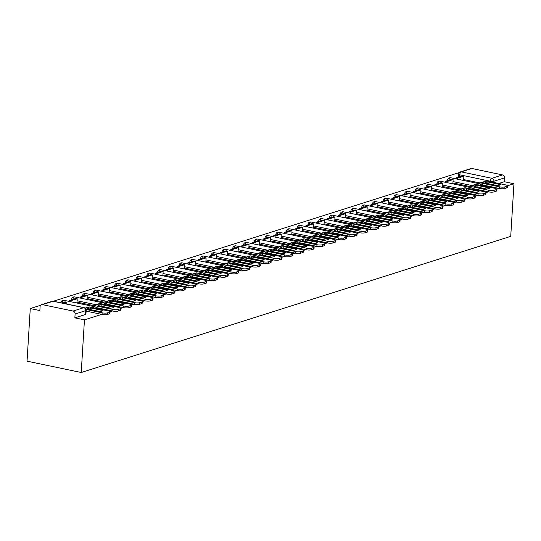 <?xml version="1.0" encoding="UTF-8"?>
<svg xmlns="http://www.w3.org/2000/svg" width="541" height="541" viewBox="0 0 541 541"><rect width="100%" height="100%" fill="white"/><g stroke="black" fill="none" stroke-linecap="round" stroke-linejoin="round"><path stroke-width="0.81" d="M459.268 172.559L53.376 301.229M40.636 305.266L30.269 308.553L27.05 361.178L81.231 372.499L84.45 319.873L101.749 314.389M479.955 182.959L463.671 179.558M507.492 185.773L513.95 183.724L510.731 236.349L81.231 372.499M110.073 311.751L112.487 310.987M120.812 308.35L123.233 307.579M131.558 304.941L133.972 304.177M142.297 301.54L144.711 300.769M153.035 298.132L155.456 297.367M139.091 293.946L155.767 297.435L155.862 295.812L137.225 291.917A3.212 2.658 -107.6 0 0 136.068 291.971L142.195 290.023A3.212 2.658 -107.6 0 1 143.358 289.976L161.996 293.871A3.861 0.913 3.5 0 1 163.781 294.757L163.68 296.38A3.861 0.913 -176.5 0 1 163.078 296.826L163.179 295.203A3.861 0.913 3.5 0 0 163.781 294.757L166.195 293.959M174.52 291.322L176.934 290.558M185.259 287.92L187.68 287.149M196.004 284.512L198.419 283.748M206.743 281.11L209.157 280.339M217.482 277.702L219.903 276.938M228.221 274.301L230.642 273.53M238.966 270.892L241.381 270.128M249.705 267.491L252.12 266.727M260.444 264.082L262.865 263.318M246.5 259.896L263.176 263.386L263.278 261.763L244.64 257.868A3.212 2.658 -107.6 0 0 243.477 257.922L249.604 255.974A3.212 2.658 -107.6 0 1 250.767 255.927L269.404 259.822A3.861 0.913 3.5 0 1 271.19 260.708L271.088 262.331A3.861 0.913 -176.5 0 1 270.486 262.777L270.588 261.154A3.861 0.913 3.5 0 0 271.19 260.708L273.604 259.917M281.929 257.273L284.343 256.508M292.667 253.871L295.088 253.107M303.413 250.463L305.827 249.699M314.152 247.061L316.566 246.297M324.891 243.653L327.312 242.889M335.636 240.251L338.051 239.487M346.375 236.843L348.789 236.079M357.114 233.441L359.535 232.677M367.86 230.033L370.274 229.269M378.599 226.632L381.013 225.868M389.337 223.223L391.758 222.459M400.083 219.822L402.497 219.058M386.132 215.636L402.808 219.119L402.91 217.502L384.272 213.607A3.212 2.658 -107.6 0 0 383.109 213.654L389.236 211.714A3.212 2.658 -107.6 0 1 390.399 211.659L409.037 215.555A3.861 0.913 3.5 0 1 410.822 216.447L410.72 218.07A3.861 0.913 -176.5 0 1 410.119 218.51L410.22 216.894A3.861 0.913 3.5 0 0 410.822 216.447L413.236 215.649M421.561 213.012L423.982 212.248M432.3 209.61L434.721 208.84M443.045 206.202L445.459 205.438M453.784 202.801L456.198 202.03M464.523 199.392L466.944 198.628M475.268 195.991L477.683 195.22M486.007 192.582L488.422 191.818M496.746 189.181L499.167 188.41M471.914 168.501L461.243 171.882A2.57 2.13 -107.6 0 0 460.317 171.923L470.988 168.542A2.57 2.13 72.4 0 1 471.914 168.501L502.582 174.912A2.57 2.13 72.4 0 1 504.597 177.854L493.926 181.242A2.57 0.609 -176.5 0 1 490.383 181.221L459.715 174.811A2.57 0.609 -176.5 0 1 458.525 174.222L458.342 177.184M513.95 183.724L504.361 181.722L504.597 177.854M42.414 304.651L73.082 311.055L83.754 307.673L53.086 301.263L42.414 304.651A2.57 2.13 -107.6 0 0 41.488 304.691A2.57 2.13 -107.6 0 0 40.095 306.693L39.858 310.554L30.269 308.553M74.861 317.871L85.532 314.49A2.57 0.609 3.5 0 0 85.931 314.193L86.168 310.324A2.57 0.609 -176.5 0 1 85.769 310.622L75.098 314.003L74.861 317.871L84.45 319.873M75.098 314.003A2.57 2.13 -107.6 0 0 73.082 311.055M76.382 302.913L76.964 302.595M87.128 299.504L87.71 299.187M97.867 296.103L98.448 295.785M108.606 292.695L109.187 292.377M119.351 289.293L119.933 288.975M130.09 285.885L130.672 285.567M140.829 282.483L141.411 282.165M151.575 279.075L152.156 278.757M162.314 275.673L162.895 275.355M173.052 272.265L173.634 271.947M183.798 268.863L184.38 268.546M194.537 265.455L195.118 265.144M205.276 262.054L205.857 261.736M216.021 258.645L216.603 258.334M226.76 255.244L227.342 254.926M237.499 251.835L238.081 251.524M248.245 248.434L248.826 248.116M258.983 245.026L259.565 244.715M269.722 241.624L270.304 241.306M280.461 238.216L281.043 237.905M291.207 234.814L291.788 234.496M301.946 231.406L302.527 231.095M312.684 228.004L313.266 227.687M323.43 224.596L324.012 224.285M334.169 221.195L334.751 220.877M344.908 217.786L345.489 217.475M355.653 214.385L356.235 214.067M366.392 210.976L366.974 210.665M377.131 207.575L377.713 207.257M387.877 204.173L388.458 203.856M398.616 200.765L399.197 200.447M409.354 197.364L409.936 197.046M420.1 193.955L420.682 193.637M430.839 190.554L431.42 190.236M441.578 187.145L442.159 186.828M452.323 183.744L452.905 183.426M469.209 186.361L452.932 182.959M458.47 189.769L442.186 186.368M447.732 193.171L431.447 189.769M436.986 196.579L420.709 193.178M426.247 199.981L409.963 196.579M415.508 203.389L399.224 199.987M404.763 206.79L388.485 203.389M394.024 210.199L377.746 206.797M383.285 213.6L367.001 210.199M372.539 217.009L356.262 213.607M361.801 220.41L345.523 217.009M351.062 223.818L334.778 220.41M340.323 227.22L324.039 223.818M329.577 230.628L313.3 227.22M318.838 234.03L302.554 230.628M308.1 237.438L291.815 234.03M297.354 240.84L281.077 237.438M286.615 244.248L270.331 240.84M275.876 247.65L259.592 244.248M265.131 251.058L248.853 247.65M254.392 254.459L238.108 251.058M243.653 257.861L227.369 254.459M232.907 261.269L216.63 257.868M222.168 264.671L205.884 261.269M211.43 268.079L195.145 264.677M200.684 271.481L184.407 268.079M189.945 274.889L173.668 271.487M179.206 278.29L162.922 274.889M168.461 281.699L152.183 278.297M157.722 285.1L141.444 281.699M146.983 288.509L130.699 285.107M136.237 291.91L119.96 288.509M125.498 295.318L109.221 291.917M114.76 298.72L98.476 295.318M104.021 302.128L87.737 298.727M93.275 305.53L76.998 302.128M483.086 185.387L483.722 185.184M96.406 307.964L97.049 307.761M107.152 304.556L107.787 304.353M117.891 301.154L118.533 300.952M128.63 297.746L129.272 297.543M139.375 294.345L140.011 294.142M150.114 290.936L150.756 290.733M160.853 287.535L161.495 287.332M171.598 284.126L172.234 283.924M182.337 280.725L182.98 280.522M193.076 277.317L193.719 277.114M203.822 273.915L204.457 273.712M214.561 270.507L215.196 270.304M225.299 267.105L225.942 266.902M236.045 263.697L236.681 263.494M246.784 260.295L247.42 260.093M257.523 256.887L258.165 256.684M268.268 253.486L268.904 253.283M279.007 250.077L279.643 249.874M289.746 246.676L290.389 246.473M300.485 243.267L301.127 243.065M311.231 239.866L311.866 239.663M321.969 236.458L322.612 236.255M332.708 233.056L333.351 232.853M343.454 229.648L344.09 229.445M354.193 226.246L354.835 226.043M364.932 222.838L365.574 222.635M375.677 219.436L376.313 219.233M386.416 216.028L387.058 215.832M397.155 212.627L397.797 212.424M407.9 209.225L408.536 209.022M418.639 205.817L419.282 205.614M429.378 202.415L430.021 202.212M440.124 199.007L440.759 198.804M450.863 195.605L451.498 195.402M461.601 192.197L462.244 191.994M472.347 188.795L472.983 188.593M463.062 180.336L463.644 180.018M504.361 181.722L498.822 183.473M88.426 308.356A7.973 1.893 3.5 0 0 87.324 308.958L99.909 311.589A7.973 1.893 -176.5 0 0 103.074 310.581L90.489 307.951A7.973 1.893 3.5 0 0 88.426 308.356M66.354 303.934L66.462 302.149L65.055 301.858L61.613 302.946M66.462 302.149L63.02 303.244M110.073 311.785L109.972 313.401A3.861 0.913 -176.5 0 1 109.377 313.848L109.471 312.225A3.861 0.913 3.5 0 0 110.073 311.785A3.861 0.913 3.5 0 0 108.288 310.892L89.65 306.997A3.212 2.658 -107.6 0 0 88.487 307.051L85.14 308.113M86.12 311.122L102.06 314.456L102.161 312.833L86.073 309.472M102.161 312.833A3.861 0.913 3.5 0 0 107.476 312.86L107.375 314.483A3.861 0.913 -176.5 0 1 102.06 314.456M109.471 312.225L107.476 312.86M109.377 313.848L107.375 314.483M90.32 309.58A7.973 1.893 3.5 0 1 90.394 309.574L99.984 311.575M90.394 309.574L90.489 307.951M99.172 304.948A7.973 1.893 3.5 0 0 98.063 305.55L110.648 308.181A7.973 1.893 -176.5 0 0 113.82 307.18L101.235 304.549A7.973 1.893 3.5 0 0 99.172 304.948M76.957 302.73L77.201 298.747L75.794 298.449L69.667 300.397L69.6 301.493M77.201 298.747L71.074 300.688L69.667 300.397M71.006 301.783L71.074 300.688M120.812 308.377L120.717 310A3.861 0.913 -176.5 0 1 120.116 310.439L120.217 308.823A3.861 0.913 3.5 0 0 120.812 308.377A3.861 0.913 3.5 0 0 119.027 307.484L100.389 303.589A3.212 2.658 -107.6 0 0 99.226 303.643L93.099 305.591A3.212 2.658 -107.6 0 0 92.132 306.199M96.122 307.565L112.799 311.048L112.9 309.432L94.262 305.537A3.212 2.658 -107.6 0 0 93.099 305.591M112.9 309.432A3.861 0.913 3.5 0 0 118.215 309.452L118.121 311.075A3.861 0.913 -176.5 0 1 112.799 311.048M120.217 308.823L118.215 309.452M120.116 310.439L118.121 311.075M101.059 306.179A7.973 1.893 3.5 0 1 101.133 306.165L110.722 308.174M101.133 306.165L101.235 304.549M109.911 301.547A7.973 1.893 3.5 0 0 108.809 302.149L121.394 304.779A7.973 1.893 -176.5 0 0 124.558 303.772L111.973 301.141A7.973 1.893 3.5 0 0 109.911 301.547M87.703 299.322L87.946 295.339L86.533 295.048L80.406 296.989L80.338 298.084M87.946 295.339L81.813 297.286L80.406 296.989M81.745 298.382L81.813 297.286M131.558 304.975L131.456 306.591A3.861 0.913 -176.5 0 1 130.854 307.038L130.956 305.415A3.861 0.913 3.5 0 0 131.558 304.975A3.861 0.913 3.5 0 0 129.772 304.083L111.135 300.187A3.212 2.658 -107.6 0 0 109.972 300.241L103.845 302.182A3.212 2.658 -107.6 0 0 102.871 302.798M106.868 304.164L123.544 307.646L123.639 306.023L105.001 302.128A3.212 2.658 -107.6 0 0 103.845 302.182M123.639 306.023A3.861 0.913 3.5 0 0 128.961 306.05L128.859 307.673A3.861 0.913 -176.5 0 1 123.544 307.646M130.956 305.415L128.961 306.05M130.854 307.038L128.859 307.673M111.798 302.771A7.973 1.893 3.5 0 1 111.872 302.764L121.468 304.766M111.872 302.764L111.973 301.141M120.65 298.138A7.973 1.893 3.5 0 0 119.547 298.74L132.132 301.371A7.973 1.893 -176.5 0 0 135.297 300.37L122.712 297.739A7.973 1.893 3.5 0 0 120.65 298.138M98.442 295.92L98.685 291.937L97.279 291.64L91.145 293.587L91.084 294.683M98.685 291.937L92.558 293.878L91.145 293.587M92.491 294.973L92.558 293.878M142.297 301.567L142.195 303.19A3.861 0.913 -176.5 0 1 141.6 303.636L141.695 302.013A3.861 0.913 3.5 0 0 142.297 301.567A3.861 0.913 3.5 0 0 140.511 300.681L121.874 296.786A3.212 2.658 -107.6 0 0 120.711 296.833L114.584 298.781A3.212 2.658 -107.6 0 0 113.617 299.389M117.607 300.755L134.283 304.238L134.384 302.622L115.747 298.727A3.212 2.658 -107.6 0 0 114.584 298.781M134.384 302.622A3.861 0.913 3.5 0 0 139.7 302.642L139.598 304.265A3.861 0.913 -176.5 0 1 134.283 304.238M141.695 302.013L139.7 302.642M141.6 303.636L139.598 304.265M122.543 299.369A7.973 1.893 3.5 0 1 122.618 299.356L132.207 301.364M122.618 299.356L122.712 297.739M131.395 294.737A7.973 1.893 3.5 0 0 130.286 295.339L142.871 297.969A7.973 1.893 -176.5 0 0 146.043 296.962L133.458 294.331A7.973 1.893 3.5 0 0 131.395 294.737M109.181 292.512L109.424 288.529L108.017 288.238L101.891 290.179L101.823 291.274M109.424 288.529L103.297 290.476L101.891 290.179M103.23 291.572L103.297 290.476M153.035 298.165L152.941 299.782A3.861 0.913 -176.5 0 1 152.339 300.228L152.44 298.605A3.861 0.913 3.5 0 0 153.035 298.165A3.861 0.913 3.5 0 0 151.25 297.273L132.613 293.378A3.212 2.658 -107.6 0 0 131.449 293.432L125.323 295.372A3.212 2.658 -107.6 0 0 124.356 295.988M128.345 297.354L145.022 300.837L145.123 299.214L126.486 295.318A3.212 2.658 -107.6 0 0 125.323 295.372M145.123 299.214A3.861 0.913 3.5 0 0 150.439 299.241L150.344 300.864A3.861 0.913 -176.5 0 1 145.022 300.837M152.44 298.605L150.439 299.241M152.339 300.228L150.344 300.864M133.282 295.961A7.973 1.893 3.5 0 1 133.356 295.954L142.946 297.956M133.356 295.954L133.458 294.331M142.134 291.329A7.973 1.893 3.5 0 0 141.032 291.93L153.617 294.561A7.973 1.893 -176.5 0 0 156.782 293.56L144.197 290.93A7.973 1.893 3.5 0 0 142.134 291.329M119.926 289.11L120.17 285.127L118.756 284.83L112.629 286.777L112.562 287.873M120.17 285.127L114.036 287.068L112.629 286.777M113.968 288.164L114.036 287.068M136.068 291.971A3.212 2.658 -107.6 0 0 135.094 292.58M155.862 295.812A3.861 0.913 3.5 0 0 161.184 295.832L161.083 297.455A3.861 0.913 -176.5 0 1 155.767 297.435M163.179 295.203L161.184 295.832M163.078 296.826L161.083 297.455M144.021 292.559A7.973 1.893 3.5 0 1 144.095 292.546L153.691 294.554M144.095 292.546L144.197 290.93M152.873 287.927A7.973 1.893 3.5 0 0 151.771 288.529L164.356 291.159A7.973 1.893 -176.5 0 0 167.521 290.152L154.936 287.521A7.973 1.893 3.5 0 0 152.873 287.927M130.665 285.702L130.908 281.719L129.502 281.428L123.368 283.369L123.301 284.465M130.908 281.719L124.782 283.667L123.368 283.369M124.714 284.762L124.782 283.667M174.52 291.356L174.418 292.972A3.861 0.913 -176.5 0 1 173.817 293.418L173.918 291.795A3.861 0.913 3.5 0 0 174.52 291.356A3.861 0.913 3.5 0 0 172.735 290.463L154.097 286.568A3.212 2.658 -107.6 0 0 152.934 286.622L146.807 288.563A3.212 2.658 -107.6 0 0 145.84 289.178M149.83 290.544L166.506 294.027L166.608 292.404L147.97 288.509A3.212 2.658 -107.6 0 0 146.807 288.563M166.608 292.404A3.861 0.913 3.5 0 0 171.923 292.431L171.822 294.054A3.861 0.913 -176.5 0 1 166.506 294.027M173.918 291.795L171.923 292.431M173.817 293.418L171.822 294.054M154.767 289.151A7.973 1.893 3.5 0 1 154.841 289.144L164.43 291.146M154.841 289.144L154.936 287.521M163.612 284.519A7.973 1.893 3.5 0 0 162.51 285.121L175.095 287.751A7.973 1.893 -176.5 0 0 178.266 286.75L165.681 284.12A7.973 1.893 3.5 0 0 163.612 284.519M141.404 282.301L141.647 278.317L140.241 278.02L134.114 279.968L134.046 281.063M141.647 278.317L135.52 280.258L134.114 279.968M135.453 281.354L135.52 280.258M185.259 287.947L185.164 289.57A3.861 0.913 -176.5 0 1 184.562 290.017L184.657 288.394A3.861 0.913 3.5 0 0 185.259 287.947A3.861 0.913 3.5 0 0 183.473 287.061L164.836 283.166A3.212 2.658 -107.6 0 0 163.673 283.214L157.546 285.161A3.212 2.658 -107.6 0 0 156.579 285.77M160.569 287.136L177.245 290.625L177.347 289.002L158.709 285.107A3.212 2.658 -107.6 0 0 157.546 285.161M177.347 289.002A3.861 0.913 3.5 0 0 182.662 289.022L182.567 290.645A3.861 0.913 -176.5 0 1 177.245 290.625M184.657 288.394L182.662 289.022M184.562 290.017L182.567 290.645M165.505 285.749A7.973 1.893 3.5 0 1 165.58 285.736L175.169 287.744M165.58 285.736L165.681 284.12M174.358 281.117A7.973 1.893 3.5 0 0 173.255 281.719L185.84 284.35A7.973 1.893 -176.5 0 0 189.005 283.342L176.42 280.711A7.973 1.893 3.5 0 0 174.358 281.117M152.143 278.892L152.386 274.909L150.98 274.618L144.853 276.559L144.785 277.655M152.386 274.909L146.259 276.857L144.853 276.559M146.192 277.952L146.259 276.857M196.004 284.546L195.903 286.162A3.861 0.913 -176.5 0 1 195.301 286.608L195.402 284.985A3.861 0.913 3.5 0 0 196.004 284.546A3.861 0.913 3.5 0 0 194.219 283.653L175.575 279.758A3.212 2.658 -107.6 0 0 174.418 279.812L168.285 281.753A3.212 2.658 -107.6 0 0 167.318 282.368M171.314 283.734L187.991 287.217L188.085 285.594L169.448 281.699A3.212 2.658 -107.6 0 0 168.285 281.753M188.085 285.594A3.861 0.913 3.5 0 0 193.407 285.621L193.306 287.244A3.861 0.913 -176.5 0 1 187.991 287.217M195.402 284.985L193.407 285.621M195.301 286.608L193.306 287.244M176.244 282.341A7.973 1.893 3.5 0 1 176.319 282.334L185.915 284.336M176.319 282.334L176.42 280.711M185.096 277.709A7.973 1.893 3.5 0 0 183.994 278.311L196.579 280.941A7.973 1.893 -176.5 0 0 199.744 279.94L187.159 277.31A7.973 1.893 3.5 0 0 185.096 277.709M162.888 275.491L163.132 271.508L161.718 271.21L155.592 273.158L155.524 274.253M163.132 271.508L157.005 273.448L155.592 273.158M156.937 274.544L157.005 273.448M206.743 281.137L206.642 282.76A3.861 0.913 -176.5 0 1 206.04 283.207L206.141 281.584A3.861 0.913 3.5 0 0 206.743 281.137A3.861 0.913 3.5 0 0 204.958 280.252L186.32 276.356A3.212 2.658 -107.6 0 0 185.157 276.404L179.03 278.351A3.212 2.658 -107.6 0 0 178.063 278.96M182.053 280.326L198.73 283.815L198.831 282.192L180.194 278.297A3.212 2.658 -107.6 0 0 179.03 278.351M198.831 282.192A3.861 0.913 3.5 0 0 204.146 282.213L204.045 283.836A3.861 0.913 -176.5 0 1 198.73 283.815M206.141 281.584L204.146 282.213M206.04 283.207L204.045 283.836M186.99 278.94A7.973 1.893 3.5 0 1 187.064 278.926L196.654 280.935M187.064 278.926L187.159 277.31M195.835 274.307A7.973 1.893 3.5 0 0 194.733 274.909L207.318 277.54A7.973 1.893 -176.5 0 0 210.49 276.532L197.905 273.902A7.973 1.893 3.5 0 0 195.835 274.307M173.627 272.082L173.871 268.099L172.464 267.809L166.337 269.749L166.27 270.845M173.871 268.099L167.744 270.047L166.337 269.749M167.676 271.142L167.744 270.047M217.482 277.736L217.387 279.352A3.861 0.913 -176.5 0 1 216.785 279.798L216.88 278.175A3.861 0.913 3.5 0 0 217.482 277.736A3.861 0.913 3.5 0 0 215.697 276.843L197.059 272.948A3.212 2.658 -107.6 0 0 195.896 273.002L189.769 274.943A3.212 2.658 -107.6 0 0 188.802 275.558M192.792 276.924L209.468 280.407L209.57 278.784L190.932 274.889A3.212 2.658 -107.6 0 0 189.769 274.943M209.57 278.784A3.861 0.913 3.5 0 0 214.885 278.811L214.784 280.434A3.861 0.913 -176.5 0 1 209.468 280.407M216.88 278.175L214.885 278.811M216.785 279.798L214.784 280.434M197.729 275.531A7.973 1.893 3.5 0 1 197.803 275.525L207.392 277.526M197.803 275.525L197.905 273.902M206.581 270.899A7.973 1.893 3.5 0 0 205.472 271.501L218.064 274.131A7.973 1.893 -176.5 0 0 221.228 273.131L208.643 270.5A7.973 1.893 3.5 0 0 206.581 270.899M184.366 268.681L184.609 264.698L183.203 264.4L177.076 266.348L177.008 267.443M184.609 264.698L178.483 266.639L177.076 266.348M178.415 267.741L178.483 266.639M228.228 274.328L228.126 275.951A3.861 0.913 -176.5 0 1 227.524 276.397L227.626 274.774A3.861 0.913 3.5 0 0 228.228 274.328A3.861 0.913 3.5 0 0 226.436 273.442L207.798 269.546A3.212 2.658 -107.6 0 0 206.642 269.594L200.508 271.541A3.212 2.658 -107.6 0 0 199.541 272.15M203.538 273.516L220.214 277.006L220.309 275.383L201.671 271.487A3.212 2.658 -107.6 0 0 200.508 271.541M220.309 275.383A3.861 0.913 3.5 0 0 225.624 275.41L225.529 277.026A3.861 0.913 -176.5 0 1 220.214 277.006M227.626 274.774L225.624 275.41M227.524 276.397L225.529 277.026M208.468 272.13A7.973 1.893 3.5 0 1 208.542 272.116L218.138 274.125M208.542 272.116L208.643 270.5M217.32 267.497A7.973 1.893 3.5 0 0 216.217 268.099L228.802 270.73A7.973 1.893 -176.5 0 0 231.967 269.722L219.382 267.092A7.973 1.893 3.5 0 0 217.32 267.497M195.112 265.273L195.355 261.296L193.942 260.999L187.815 262.94L187.747 264.035M195.355 261.296L189.228 263.237L187.815 262.94M189.161 264.333L189.228 263.237M238.966 270.926L238.865 272.549A3.861 0.913 -176.5 0 1 238.263 272.989L238.365 271.366A3.861 0.913 3.5 0 0 238.966 270.926A3.861 0.913 3.5 0 0 237.181 270.033L218.544 266.138A3.212 2.658 -107.6 0 0 217.381 266.192L211.254 268.133A3.212 2.658 -107.6 0 0 210.287 268.749M214.277 270.115L230.953 273.597L231.054 271.974L212.417 268.079A3.212 2.658 -107.6 0 0 211.254 268.133M231.054 271.974A3.861 0.913 3.5 0 0 236.37 272.001L236.268 273.624A3.861 0.913 -176.5 0 1 230.953 273.597M238.365 271.366L236.37 272.001M238.263 272.989L236.268 273.624M219.213 268.721A7.973 1.893 3.5 0 1 219.281 268.715L228.877 270.716M219.281 268.715L219.382 267.092M228.059 264.089A7.973 1.893 3.5 0 0 226.956 264.691L239.541 267.322A7.973 1.893 -176.5 0 0 242.713 266.321L230.121 263.69A7.973 1.893 3.5 0 0 228.059 264.089M205.85 261.871L206.094 257.888L204.687 257.59L198.561 259.538L198.493 260.634M206.094 257.888L199.967 259.829L198.561 259.538M199.9 260.931L199.967 259.829M249.705 267.518L249.604 269.141A3.861 0.913 -176.5 0 1 249.009 269.587L249.103 267.964A3.861 0.913 3.5 0 0 249.705 267.518A3.861 0.913 3.5 0 0 247.92 266.632L229.283 262.737A3.212 2.658 -107.6 0 0 228.119 262.784L221.993 264.732A3.212 2.658 -107.6 0 0 221.026 265.34M225.015 266.706L241.692 270.196L241.793 268.573L223.156 264.677A3.212 2.658 -107.6 0 0 221.993 264.732M241.793 268.573A3.861 0.913 3.5 0 0 247.109 268.6L247.007 270.216A3.861 0.913 -176.5 0 1 241.692 270.196M249.103 267.964L247.109 268.6M249.009 269.587L247.007 270.216M229.952 265.32A7.973 1.893 3.5 0 1 230.026 265.313L239.616 267.315M230.026 265.313L230.121 263.69M238.804 260.688A7.973 1.893 3.5 0 0 237.695 261.289L250.287 263.92A7.973 1.893 -176.5 0 0 253.452 262.912L240.867 260.282A7.973 1.893 3.5 0 0 238.804 260.688M216.589 258.463L216.833 254.486L215.426 254.189L209.299 256.13L209.232 257.232M216.833 254.486L210.706 256.427L209.299 256.13M210.638 257.523L210.706 256.427M260.444 264.116L260.349 265.739A3.861 0.913 -176.5 0 1 259.748 266.179L259.849 264.556A3.861 0.913 3.5 0 0 260.444 264.116A3.861 0.913 3.5 0 0 258.659 263.224L240.021 259.328A3.212 2.658 -107.6 0 0 238.865 259.382L232.731 261.323A3.212 2.658 -107.6 0 0 231.764 261.939M235.761 263.305L252.437 266.787L252.532 265.164L233.895 261.269A3.212 2.658 -107.6 0 0 232.731 261.323M252.532 265.164A3.861 0.913 3.5 0 0 257.847 265.191L257.753 266.814A3.861 0.913 -176.5 0 1 252.437 266.787M259.849 264.556L257.847 265.191M259.748 266.179L257.753 266.814M240.691 261.912A7.973 1.893 3.5 0 1 240.765 261.905L250.361 263.907M240.765 261.905L240.867 260.282M249.543 257.279A7.973 1.893 3.5 0 0 248.441 257.881L261.026 260.512A7.973 1.893 -176.5 0 0 264.191 259.511L251.606 256.88A7.973 1.893 3.5 0 0 249.543 257.279M227.335 255.061L227.578 251.078L226.165 250.787L220.038 252.728L219.971 253.824M227.578 251.078L221.452 253.019L220.038 252.728M221.384 254.121L221.452 253.019M243.477 257.922A3.212 2.658 -107.6 0 0 242.51 258.53M263.278 261.763A3.861 0.913 3.5 0 0 268.593 261.79L268.492 263.406A3.861 0.913 -176.5 0 1 263.176 263.386M270.588 261.154L268.593 261.79M270.486 262.777L268.492 263.406M251.43 258.51A7.973 1.893 3.5 0 1 251.504 258.503L261.1 260.505M251.504 258.503L251.606 256.88M260.282 253.878A7.973 1.893 3.5 0 0 259.18 254.48L271.765 257.11A7.973 1.893 -176.5 0 0 274.936 256.103L262.344 253.472A7.973 1.893 3.5 0 0 260.282 253.878M238.074 251.653L238.317 247.677L236.911 247.379L230.784 249.32L230.716 250.422M238.317 247.677L232.19 249.617L230.784 249.32M232.123 250.713L232.19 249.617M281.929 257.306L281.827 258.929A3.861 0.913 -176.5 0 1 281.232 259.369L281.327 257.746A3.861 0.913 3.5 0 0 281.929 257.306A3.861 0.913 3.5 0 0 280.143 256.414L261.506 252.519A3.212 2.658 -107.6 0 0 260.343 252.573L254.216 254.513A3.212 2.658 -107.6 0 0 253.249 255.129M257.239 256.495L273.915 259.978L274.017 258.355L255.379 254.459A3.212 2.658 -107.6 0 0 254.216 254.513M274.017 258.355A3.861 0.913 3.5 0 0 279.332 258.382L279.23 260.005A3.861 0.913 -176.5 0 1 273.915 259.978M281.327 257.746L279.332 258.382M281.232 259.369L279.23 260.005M262.175 255.102A7.973 1.893 3.5 0 1 262.25 255.095L271.839 257.103M262.25 255.095L262.344 253.472M271.027 250.469A7.973 1.893 3.5 0 0 269.918 251.071L282.51 253.702A7.973 1.893 -176.5 0 0 285.675 252.701L273.09 250.07A7.973 1.893 3.5 0 0 271.027 250.469M248.813 248.251L249.056 244.268L247.65 243.977L241.523 245.918L241.455 247.014M249.056 244.268L242.929 246.209L241.523 245.918M242.862 247.311L242.929 246.209M292.667 253.898L292.573 255.521A3.861 0.913 -176.5 0 1 291.971 255.967L292.072 254.344A3.861 0.913 3.5 0 0 292.667 253.898A3.861 0.913 3.5 0 0 290.882 253.012L272.245 249.117A3.212 2.658 -107.6 0 0 271.082 249.171L264.955 251.112A3.212 2.658 -107.6 0 0 263.988 251.721M267.978 253.087L284.661 256.576L284.755 254.953L266.118 251.058A3.212 2.658 -107.6 0 0 264.955 251.112M284.755 254.953A3.861 0.913 3.5 0 0 290.071 254.98L289.976 256.596A3.861 0.913 -176.5 0 1 284.661 256.576M292.072 254.344L290.071 254.98M291.971 255.967L289.976 256.596M272.914 251.7A7.973 1.893 3.5 0 1 272.989 251.693L282.578 253.695M272.989 251.693L273.09 250.07M281.766 247.068A7.973 1.893 3.5 0 0 280.664 247.67L293.249 250.3A7.973 1.893 -176.5 0 0 296.414 249.293L283.829 246.662A7.973 1.893 3.5 0 0 281.766 247.068M259.558 244.843L259.802 240.867L258.388 240.569L252.262 242.51L252.194 243.612M259.802 240.867L253.668 242.808L252.262 242.51M253.607 243.903L253.668 242.808M303.413 250.497L303.312 252.12A3.861 0.913 -176.5 0 1 302.71 252.559L302.811 250.943A3.861 0.913 3.5 0 0 303.413 250.497A3.861 0.913 3.5 0 0 301.628 249.604L282.99 245.709A3.212 2.658 -107.6 0 0 281.827 245.763L275.7 247.704A3.212 2.658 -107.6 0 0 274.727 248.319M278.723 249.685L295.4 253.168L295.501 251.545L276.864 247.65A3.212 2.658 -107.6 0 0 275.7 247.704M295.501 251.545A3.861 0.913 3.5 0 0 300.816 251.572L300.715 253.195A3.861 0.913 -176.5 0 1 295.4 253.168M302.811 250.943L300.816 251.572M302.71 252.559L300.715 253.195M283.653 248.292A7.973 1.893 3.5 0 1 283.727 248.285L293.323 250.294M283.727 248.285L283.829 246.662M292.505 243.66A7.973 1.893 3.5 0 0 291.403 244.262L303.988 246.892A7.973 1.893 -176.5 0 0 307.16 245.891L294.568 243.261A7.973 1.893 3.5 0 0 292.505 243.66M270.297 241.442L270.541 237.458L269.134 237.168L263.007 239.108L262.94 240.204M270.541 237.458L264.414 239.399L263.007 239.108M264.346 240.502L264.414 239.399M314.152 247.088L314.05 248.711A3.861 0.913 -176.5 0 1 313.455 249.158L313.55 247.535A3.861 0.913 3.5 0 0 314.152 247.088A3.861 0.913 3.5 0 0 312.367 246.202L293.729 242.307A3.212 2.658 -107.6 0 0 292.566 242.361L286.439 244.302A3.212 2.658 -107.6 0 0 285.472 244.917M289.462 246.277L306.138 249.766L306.24 248.143L287.602 244.248A3.212 2.658 -107.6 0 0 286.439 244.302M306.24 248.143A3.861 0.913 3.5 0 0 311.555 248.17L311.454 249.786A3.861 0.913 -176.5 0 1 306.138 249.766M313.55 247.535L311.555 248.17M313.455 249.158L311.454 249.786M294.399 244.89A7.973 1.893 3.5 0 1 294.473 244.884L304.062 246.885M294.473 244.884L294.568 243.261M303.251 240.258A7.973 1.893 3.5 0 0 302.142 240.86L314.727 243.491A7.973 1.893 -176.5 0 0 317.898 242.483L305.313 239.852A7.973 1.893 3.5 0 0 303.251 240.258M281.036 238.033L281.279 234.057L279.873 233.759L273.746 235.7L273.678 236.802M281.279 234.057L275.153 235.998L273.746 235.7M275.085 237.093L275.153 235.998M324.891 243.687L324.796 245.31A3.861 0.913 -176.5 0 1 324.194 245.749L324.296 244.133A3.861 0.913 3.5 0 0 324.891 243.687A3.861 0.913 3.5 0 0 323.105 242.794L304.468 238.899A3.212 2.658 -107.6 0 0 303.305 238.953L297.178 240.894A3.212 2.658 -107.6 0 0 296.211 241.509M300.201 242.875L316.884 246.358L316.979 244.742L298.341 240.846A3.212 2.658 -107.6 0 0 297.178 240.894M316.979 244.742A3.861 0.913 3.5 0 0 322.294 244.762L322.199 246.385A3.861 0.913 -176.5 0 1 316.884 246.358M324.296 244.133L322.294 244.762M324.194 245.749L322.199 246.385M305.138 241.482A7.973 1.893 3.5 0 1 305.212 241.475L314.801 243.484M305.212 241.475L305.313 239.852M313.99 236.85A7.973 1.893 3.5 0 0 312.887 237.452L325.472 240.082A7.973 1.893 -176.5 0 0 328.637 239.081L316.052 236.451A7.973 1.893 3.5 0 0 313.99 236.85M291.782 234.632L292.025 230.649L290.612 230.358L284.485 232.299L284.417 233.394M292.025 230.649L285.891 232.589L284.485 232.299M285.831 233.692L285.891 232.589M335.636 240.278L335.535 241.901A3.861 0.913 -176.5 0 1 334.933 242.348L335.035 240.725A3.861 0.913 3.5 0 0 335.636 240.278A3.861 0.913 3.5 0 0 333.851 239.393L315.214 235.497A3.212 2.658 -107.6 0 0 314.05 235.551L307.924 237.492A3.212 2.658 -107.6 0 0 306.95 238.108M310.947 239.467L327.623 242.956L327.718 241.333L309.08 237.438A3.212 2.658 -107.6 0 0 307.924 237.492M327.718 241.333A3.861 0.913 3.5 0 0 333.04 241.36L332.938 242.977A3.861 0.913 -176.5 0 1 327.623 242.956M335.035 240.725L333.04 241.36M334.933 242.348L332.938 242.977M315.876 238.081A7.973 1.893 3.5 0 1 315.951 238.074L325.547 240.076M315.951 238.074L316.052 236.451M324.728 233.448A7.973 1.893 3.5 0 0 323.626 234.05L336.211 236.681A7.973 1.893 -176.5 0 0 339.376 235.673L326.791 233.043A7.973 1.893 3.5 0 0 324.728 233.448M302.52 231.23L302.764 227.247L301.357 226.95L295.224 228.89L295.163 229.993M302.764 227.247L296.637 229.188L295.224 228.89M296.569 230.283L296.637 229.188M346.375 236.877L346.274 238.5A3.861 0.913 -176.5 0 1 345.679 238.939L345.773 237.323A3.861 0.913 3.5 0 0 346.375 236.877A3.861 0.913 3.5 0 0 344.59 235.984L325.952 232.089A3.212 2.658 -107.6 0 0 324.789 232.143L318.663 234.084A3.212 2.658 -107.6 0 0 317.695 234.699M321.685 236.065L338.362 239.548L338.463 237.932L319.826 234.037A3.212 2.658 -107.6 0 0 318.663 234.084M338.463 237.932A3.861 0.913 3.5 0 0 343.778 237.952L343.677 239.575A3.861 0.913 -176.5 0 1 338.362 239.548M345.773 237.323L343.778 237.952M345.679 238.939L343.677 239.575M326.622 234.672A7.973 1.893 3.5 0 1 326.696 234.666L336.286 236.674M326.696 234.666L326.791 233.043M335.474 230.04A7.973 1.893 3.5 0 0 334.365 230.642L346.95 233.272A7.973 1.893 -176.5 0 0 350.122 232.272L337.537 229.641A7.973 1.893 3.5 0 0 335.474 230.04M313.259 227.822L313.503 223.839L312.096 223.548L305.969 225.489L305.902 226.584M313.503 223.839L307.376 225.78L305.969 225.489M307.308 226.882L307.376 225.78M357.114 233.469L357.019 235.092A3.861 0.913 -176.5 0 1 356.418 235.538L356.519 233.915A3.861 0.913 3.5 0 0 357.114 233.469A3.861 0.913 3.5 0 0 355.329 232.583L336.691 228.687A3.212 2.658 -107.6 0 0 335.528 228.742L329.401 230.682A3.212 2.658 -107.6 0 0 328.434 231.298M332.424 232.657L349.101 236.147L349.202 234.524L330.565 230.628A3.212 2.658 -107.6 0 0 329.401 230.682M349.202 234.524A3.861 0.913 3.5 0 0 354.517 234.551L354.423 236.167A3.861 0.913 -176.5 0 1 349.101 236.147M356.519 233.915L354.517 234.551M356.418 235.538L354.423 236.167M337.361 231.271A7.973 1.893 3.5 0 1 337.435 231.264L347.024 233.266M337.435 231.264L337.537 229.641M346.213 226.638A7.973 1.893 3.5 0 0 345.111 227.24L357.696 229.871A7.973 1.893 -176.5 0 0 360.861 228.863L348.276 226.233A7.973 1.893 3.5 0 0 346.213 226.638M324.005 224.42L324.248 220.437L322.835 220.14L316.708 222.081L316.641 223.183M324.248 220.437L318.115 222.378L316.708 222.081M318.047 223.474L318.115 222.378M367.86 230.067L367.758 231.69A3.861 0.913 -176.5 0 1 367.156 232.13L367.258 230.513A3.861 0.913 3.5 0 0 367.86 230.067A3.861 0.913 3.5 0 0 366.074 229.174L347.437 225.279A3.212 2.658 -107.6 0 0 346.274 225.333L340.147 227.274A3.212 2.658 -107.6 0 0 339.173 227.889M343.17 229.256L359.846 232.738L359.941 231.122L341.303 227.227A3.212 2.658 -107.6 0 0 340.147 227.274M359.941 231.122A3.861 0.913 3.5 0 0 365.263 231.142L365.161 232.765A3.861 0.913 -176.5 0 1 359.846 232.738M367.258 230.513L365.263 231.142M367.156 232.13L365.161 232.765M348.1 227.862A7.973 1.893 3.5 0 1 348.174 227.856L357.77 229.864M348.174 227.856L348.276 226.233M356.952 223.23A7.973 1.893 3.5 0 0 355.85 223.832L368.435 226.463A7.973 1.893 -176.5 0 0 371.599 225.462L359.014 222.831A7.973 1.893 3.5 0 0 356.952 223.23M334.744 221.012L334.987 217.029L333.581 216.738L327.447 218.679L327.379 219.774M334.987 217.029L328.86 218.97L327.447 218.679M328.793 220.072L328.86 218.97M378.599 226.665L378.497 228.282A3.861 0.913 -176.5 0 1 377.902 228.728L377.997 227.105A3.861 0.913 3.5 0 0 378.599 226.665A3.861 0.913 3.5 0 0 376.813 225.773L358.176 221.878A3.212 2.658 -107.6 0 0 357.013 221.932L350.886 223.873A3.212 2.658 -107.6 0 0 349.919 224.488M353.909 225.847L370.585 229.337L370.686 227.714L352.049 223.818A3.212 2.658 -107.6 0 0 350.886 223.873M370.686 227.714A3.861 0.913 3.5 0 0 376.002 227.741L375.9 229.357A3.861 0.913 -176.5 0 1 370.585 229.337M377.997 227.105L376.002 227.741M377.902 228.728L375.9 229.357M358.845 224.461A7.973 1.893 3.5 0 1 358.92 224.454L368.509 226.456M358.92 224.454L359.014 222.831M367.697 219.829A7.973 1.893 3.5 0 0 366.588 220.43L379.173 223.061A7.973 1.893 -176.5 0 0 382.345 222.053L369.76 219.43A7.973 1.893 3.5 0 0 367.697 219.829M345.483 217.61L345.726 213.627L344.319 213.33L338.193 215.271L338.125 216.373M345.726 213.627L339.599 215.568L338.193 215.271M339.532 216.664L339.599 215.568M389.337 223.257L389.243 224.88A3.861 0.913 -176.5 0 1 388.641 225.32L388.736 223.704A3.861 0.913 3.5 0 0 389.337 223.257A3.861 0.913 3.5 0 0 387.552 222.365L368.915 218.469A3.212 2.658 -107.6 0 0 367.752 218.523L361.625 220.464A3.212 2.658 -107.6 0 0 360.658 221.08M364.648 222.446L381.324 225.928L381.425 224.312L362.788 220.417A3.212 2.658 -107.6 0 0 361.625 220.464M381.425 224.312A3.861 0.913 3.5 0 0 386.741 224.332L386.646 225.955A3.861 0.913 -176.5 0 1 381.324 225.928M388.736 223.704L386.741 224.332M388.641 225.32L386.646 225.955M369.584 221.059A7.973 1.893 3.5 0 1 369.659 221.046L379.248 223.054M369.659 221.046L369.76 219.43M378.436 216.42A7.973 1.893 3.5 0 0 377.334 217.022L389.919 219.653A7.973 1.893 -176.5 0 0 393.084 218.652L380.499 216.021A7.973 1.893 3.5 0 0 378.436 216.42M356.221 214.202L356.472 210.219L355.058 209.928L348.931 211.869L348.864 212.965M356.472 210.219L350.338 212.16L348.931 211.869M350.27 213.262L350.338 212.16M400.083 219.856L399.982 221.472A3.861 0.913 -176.5 0 1 399.38 221.918L399.481 220.295A3.861 0.913 3.5 0 0 400.083 219.856A3.861 0.913 3.5 0 0 398.298 218.963L379.66 215.068A3.212 2.658 -107.6 0 0 378.497 215.122L372.364 217.063A3.212 2.658 -107.6 0 0 371.397 217.678M375.393 219.037L392.069 222.527L392.164 220.904L373.527 217.009A3.212 2.658 -107.6 0 0 372.364 217.063M392.164 220.904A3.861 0.913 3.5 0 0 397.486 220.931L397.385 222.547A3.861 0.913 -176.5 0 1 392.069 222.527M399.481 220.295L397.486 220.931M399.38 221.918L397.385 222.547M380.323 217.651A7.973 1.893 3.5 0 1 380.397 217.644L389.993 219.646M380.397 217.644L380.499 216.021M389.175 213.019A7.973 1.893 3.5 0 0 388.073 213.621L400.658 216.251A7.973 1.893 -176.5 0 0 403.823 215.25L391.238 212.62A7.973 1.893 3.5 0 0 389.175 213.019M366.967 210.801L367.211 206.818L365.804 206.52L359.67 208.461L359.603 209.563M367.211 206.818L361.084 208.758L359.67 208.461M361.016 209.854L361.084 208.758M383.109 213.654A3.212 2.658 -107.6 0 0 382.142 214.27M402.91 217.502A3.861 0.913 3.5 0 0 408.225 217.523L408.124 219.146A3.861 0.913 -176.5 0 1 402.808 219.119M410.22 216.894L408.225 217.523M410.119 218.51L408.124 219.146M391.069 214.25A7.973 1.893 3.5 0 1 391.143 214.236L400.732 216.244M391.143 214.236L391.238 212.62M399.914 209.61A7.973 1.893 3.5 0 0 398.812 210.219L411.397 212.843A7.973 1.893 -176.5 0 0 414.568 211.842L401.983 209.211A7.973 1.893 3.5 0 0 399.914 209.61M377.706 207.392L377.949 203.409L376.543 203.118L370.416 205.059L370.348 206.155M377.949 203.409L371.823 205.357L370.416 205.059M371.755 206.452L371.823 205.357M421.561 213.046L421.466 214.662A3.861 0.913 -176.5 0 1 420.864 215.108L420.959 213.485A3.861 0.913 3.5 0 0 421.561 213.046A3.861 0.913 3.5 0 0 419.775 212.153L401.138 208.258A3.212 2.658 -107.6 0 0 399.975 208.312L393.848 210.253A3.212 2.658 -107.6 0 0 392.881 210.868M396.871 212.228L413.547 215.717L413.649 214.094L395.011 210.199A3.212 2.658 -107.6 0 0 393.848 210.253M413.649 214.094A3.861 0.913 3.5 0 0 418.964 214.121L418.869 215.744A3.861 0.913 -176.5 0 1 413.547 215.717M420.959 213.485L418.964 214.121M420.864 215.108L418.869 215.744M401.807 210.841A7.973 1.893 3.5 0 1 401.882 210.834L411.471 212.836M401.882 210.834L401.983 209.211M410.66 206.209A7.973 1.893 3.5 0 0 409.557 206.811L422.142 209.441A7.973 1.893 -176.5 0 0 425.307 208.441L412.722 205.81A7.973 1.893 3.5 0 0 410.66 206.209M388.445 203.991L388.688 200.008L387.282 199.71L381.155 201.658L381.087 202.753M388.688 200.008L382.561 201.949L381.155 201.658M382.494 203.044L382.561 201.949M432.306 209.638L432.205 211.26A3.861 0.913 -176.5 0 1 431.603 211.7L431.704 210.084A3.861 0.913 3.5 0 0 432.306 209.638A3.861 0.913 3.5 0 0 430.514 208.745L411.877 204.85A3.212 2.658 -107.6 0 0 410.72 204.904L404.587 206.845A3.212 2.658 -107.6 0 0 403.62 207.46M407.616 208.826L424.293 212.309L424.387 210.692L405.75 206.797A3.212 2.658 -107.6 0 0 404.587 206.845M424.387 210.692A3.861 0.913 3.5 0 0 429.703 210.713L429.608 212.336A3.861 0.913 -176.5 0 1 424.293 212.309M431.704 210.084L429.703 210.713M431.603 211.7L429.608 212.336M412.546 207.44A7.973 1.893 3.5 0 1 412.621 207.426L422.217 209.435M412.621 207.426L412.722 205.81M421.398 202.807A7.973 1.893 3.5 0 0 420.296 203.409L432.881 206.04A7.973 1.893 -176.5 0 0 436.046 205.032L423.461 202.402A7.973 1.893 3.5 0 0 421.398 202.807M399.19 200.583L399.434 196.599L398.02 196.309L391.894 198.249L391.826 199.345M399.434 196.599L393.307 198.547L391.894 198.249M393.239 199.643L393.307 198.547M443.045 206.236L442.944 207.852A3.861 0.913 -176.5 0 1 442.342 208.299L442.443 206.676A3.861 0.913 3.5 0 0 443.045 206.236A3.861 0.913 3.5 0 0 441.26 205.343L422.622 201.448A3.212 2.658 -107.6 0 0 421.459 201.502L415.332 203.443A3.212 2.658 -107.6 0 0 414.365 204.058M418.355 205.424L435.032 208.907L435.133 207.284L416.496 203.389A3.212 2.658 -107.6 0 0 415.332 203.443M435.133 207.284A3.861 0.913 3.5 0 0 440.448 207.311L440.347 208.934A3.861 0.913 -176.5 0 1 435.032 208.907M442.443 206.676L440.448 207.311M442.342 208.299L440.347 208.934M423.292 204.031A7.973 1.893 3.5 0 1 423.366 204.025L432.956 206.026M423.366 204.025L423.461 202.402M432.137 199.399A7.973 1.893 3.5 0 0 431.035 200.001L443.62 202.632A7.973 1.893 -176.5 0 0 446.792 201.631L434.2 199A7.973 1.893 3.5 0 0 432.137 199.399M409.929 197.181L410.173 193.198L408.766 192.9L402.639 194.848L402.572 195.943M410.173 193.198L404.046 195.139L402.639 194.848M403.978 196.234L404.046 195.139M453.784 202.828L453.689 204.451A3.861 0.913 -176.5 0 1 453.088 204.89L453.182 203.274A3.861 0.913 3.5 0 0 453.784 202.828A3.861 0.913 3.5 0 0 451.999 201.935L433.361 198.04A3.212 2.658 -107.6 0 0 432.198 198.094L426.071 200.035A3.212 2.658 -107.6 0 0 425.104 200.65M429.094 202.016L445.77 205.499L445.872 203.883L427.234 199.987A3.212 2.658 -107.6 0 0 426.071 200.035M445.872 203.883A3.861 0.913 3.5 0 0 451.187 203.903L451.086 205.526A3.861 0.913 -176.5 0 1 445.77 205.499M453.182 203.274L451.187 203.903M453.088 204.89L451.086 205.526M434.031 200.63A7.973 1.893 3.5 0 1 434.105 200.616L443.694 202.625M434.105 200.616L434.2 199M442.883 195.998A7.973 1.893 3.5 0 0 441.774 196.599L454.366 199.23A7.973 1.893 -176.5 0 0 457.53 198.222L444.945 195.592A7.973 1.893 3.5 0 0 442.883 195.998M420.668 193.773L420.912 189.79L419.505 189.499L413.378 191.44L413.31 192.535M420.912 189.79L414.785 191.737L413.378 191.44M414.717 192.833L414.785 191.737M464.523 199.426L464.428 201.042A3.861 0.913 -176.5 0 1 463.826 201.489L463.928 199.866A3.861 0.913 3.5 0 0 464.523 199.426A3.861 0.913 3.5 0 0 462.738 198.533L444.1 194.638A3.212 2.658 -107.6 0 0 442.944 194.692L436.81 196.633A3.212 2.658 -107.6 0 0 435.843 197.249M439.84 198.615L456.516 202.097L456.611 200.474L437.973 196.579A3.212 2.658 -107.6 0 0 436.81 196.633M456.611 200.474A3.861 0.913 3.5 0 0 461.926 200.501L461.831 202.124A3.861 0.913 -176.5 0 1 456.516 202.097M463.928 199.866L461.926 200.501M463.826 201.489L461.831 202.124M444.77 197.222A7.973 1.893 3.5 0 1 444.844 197.215L454.44 199.216M444.844 197.215L444.945 195.592M453.622 192.589A7.973 1.893 3.5 0 0 452.519 193.191L465.104 195.822A7.973 1.893 -176.5 0 0 468.269 194.821L455.684 192.19A7.973 1.893 3.5 0 0 453.622 192.589M431.414 190.371L431.657 186.388L430.244 186.09L424.117 188.038L424.049 189.134M431.657 186.388L425.53 188.329L424.117 188.038M425.463 189.424L425.53 188.329M475.268 196.018L475.167 197.641A3.861 0.913 -176.5 0 1 474.565 198.087L474.667 196.464A3.861 0.913 3.5 0 0 475.268 196.018A3.861 0.913 3.5 0 0 473.483 195.125L454.846 191.23A3.212 2.658 -107.6 0 0 453.683 191.284L447.556 193.232A3.212 2.658 -107.6 0 0 446.589 193.84M450.579 195.206L467.255 198.689L467.356 197.073L448.719 193.178A3.212 2.658 -107.6 0 0 447.556 193.232M467.356 197.073A3.861 0.913 3.5 0 0 472.672 197.093L472.57 198.716A3.861 0.913 -176.5 0 1 467.255 198.689M474.667 196.464L472.672 197.093M474.565 198.087L472.57 198.716M455.515 193.82A7.973 1.893 3.5 0 1 455.583 193.806L465.179 195.815M455.583 193.806L455.684 192.19M464.361 189.188A7.973 1.893 3.5 0 0 463.258 189.79L475.843 192.42A7.973 1.893 -176.5 0 0 479.015 191.413L466.423 188.782A7.973 1.893 3.5 0 0 464.361 189.188M442.153 186.963L442.396 182.98L440.989 182.689L434.863 184.63L434.795 185.725M442.396 182.98L436.269 184.927L434.863 184.63M436.202 186.023L436.269 184.927M486.007 192.616L485.906 194.233A3.861 0.913 -176.5 0 1 485.311 194.679L485.405 193.056A3.861 0.913 3.5 0 0 486.007 192.616A3.861 0.913 3.5 0 0 484.222 191.724L465.585 187.828A3.212 2.658 -107.6 0 0 464.421 187.883L458.295 189.823A3.212 2.658 -107.6 0 0 457.328 190.439M461.317 191.805L477.994 195.287L478.095 193.664L459.458 189.769A3.212 2.658 -107.6 0 0 458.295 189.823M478.095 193.664A3.861 0.913 3.5 0 0 483.411 193.692L483.309 195.315A3.861 0.913 -176.5 0 1 477.994 195.287M485.405 193.056L483.411 193.692M485.311 194.679L483.309 195.315M466.254 190.412A7.973 1.893 3.5 0 1 466.328 190.405L475.918 192.407M466.328 190.405L466.423 188.782M475.106 185.779A7.973 1.893 3.5 0 0 473.997 186.381L486.589 189.012A7.973 1.893 -176.5 0 0 489.754 188.011L477.169 185.38A7.973 1.893 3.5 0 0 475.106 185.779M452.891 183.561L453.135 179.578L451.728 179.281L445.601 181.228L445.534 182.324M453.135 179.578L447.008 181.519L445.601 181.228M446.94 182.615L447.008 181.519M496.746 189.208L496.652 190.831A3.861 0.913 -176.5 0 1 496.05 191.277L496.151 189.654A3.861 0.913 3.5 0 0 496.746 189.208A3.861 0.913 3.5 0 0 494.961 188.322L476.323 184.427A3.212 2.658 -107.6 0 0 475.167 184.474L469.033 186.422A3.212 2.658 -107.6 0 0 468.066 187.03M472.063 188.396L488.739 191.879L488.834 190.263L470.197 186.368A3.212 2.658 -107.6 0 0 469.033 186.422M488.834 190.263A3.861 0.913 3.5 0 0 494.149 190.283L494.055 191.906A3.861 0.913 -176.5 0 1 488.739 191.879M496.151 189.654L494.149 190.283M496.05 191.277L494.055 191.906M476.993 187.01A7.973 1.893 3.5 0 1 477.067 186.997L486.657 189.005M477.067 186.997L477.169 185.38M485.845 182.378A7.973 1.893 3.5 0 0 484.743 182.98L497.328 185.61A7.973 1.893 -176.5 0 0 500.493 184.603L487.908 181.972A7.973 1.893 3.5 0 0 485.845 182.378M463.637 180.153L463.88 176.17L462.467 175.879L456.34 177.82L456.273 178.915M463.88 176.17L457.754 178.117L456.34 177.82M457.686 179.213L457.754 178.117M507.492 185.806L507.39 187.423A3.861 0.913 -176.5 0 1 506.789 187.869L506.89 186.246A3.861 0.913 3.5 0 0 507.492 185.806A3.861 0.913 3.5 0 0 505.707 184.914L487.069 181.019A3.212 2.658 -107.6 0 0 485.906 181.073L479.779 183.014A3.212 2.658 -107.6 0 0 478.812 183.629M482.802 184.995L499.478 188.478L499.58 186.855L480.942 182.959A3.212 2.658 -107.6 0 0 479.779 183.014M499.58 186.855A3.861 0.913 3.5 0 0 504.895 186.882L504.794 188.505A3.861 0.913 -176.5 0 1 499.478 188.478M506.89 186.246L504.895 186.882M506.789 187.869L504.794 188.505M487.732 183.602A7.973 1.893 3.5 0 1 487.806 183.595L497.402 185.597M487.806 183.595L487.908 181.972M490.349 181.708L490.383 181.221A2.57 1.312 101.8 0 1 491.911 178.293L502.582 174.912M459.593 176.792L459.715 174.811A2.57 1.312 101.8 0 1 461.243 171.882L491.911 178.293A2.57 2.13 72.4 0 1 493.926 181.242L493.852 182.439M471.853 185.529L453.013 181.587M461.115 188.931L442.274 184.995M450.369 192.332L431.535 188.396M439.63 195.741L420.79 191.805M428.891 199.142L410.051 195.206M418.146 202.55L399.312 198.615M407.407 205.952L388.566 202.016M396.668 209.36L377.828 205.424M385.922 212.762L367.089 208.826M375.183 216.17L356.343 212.234M364.445 219.572L345.604 215.636M353.699 222.98L334.865 219.044M342.96 226.381L324.12 222.446M332.221 229.79L313.381 225.854M321.476 233.191L302.642 229.256M310.737 236.6L291.897 232.664M299.998 240.001L281.158 236.065M289.259 243.409L270.419 239.474M278.514 246.811L259.673 242.875M267.775 250.219L248.934 246.283M257.036 253.621L238.196 249.685M246.29 257.029L227.457 253.087M235.551 260.431L216.711 256.495M224.813 263.839L205.972 259.896M214.067 267.24L195.233 263.305M203.328 270.649L184.488 266.706M192.589 274.05L173.749 270.115M181.844 277.459L163.01 273.516M171.105 280.86L152.264 276.924M160.366 284.268L141.526 280.326M149.62 287.67L130.787 283.734M138.881 291.078L120.041 287.136M128.143 294.48L109.302 290.544M117.397 297.881L98.563 293.946M106.658 301.29L87.818 297.354M95.919 304.691L77.079 300.755M60.957 302.69A2.57 2.57 0 0 1 64.048 300.329A2.57 1.312 101.8 0 0 63.676 300.356A2.57 1.312 101.8 0 0 62.208 302.757M64.048 300.329L94.716 306.74A2.57 1.312 101.8 0 0 94.344 306.767A2.57 1.312 -78.2 0 0 93.343 307.768M72.068 299.633A2.57 0.609 -176.5 0 1 71.696 299.288L71.669 299.761M82.807 296.231A2.57 0.609 -176.5 0 1 82.435 295.88L82.408 296.353M93.546 292.823A2.57 0.609 -176.5 0 1 93.18 292.478L93.147 292.952M104.291 289.421A2.57 0.609 -176.5 0 1 103.919 289.07L103.892 289.543M115.03 286.013A2.57 0.609 -176.5 0 1 114.658 285.668L114.631 286.142M125.769 282.612A2.57 0.609 -176.5 0 1 125.404 282.26L125.37 282.733M136.508 279.203A2.57 0.609 -176.5 0 1 136.143 278.858L136.116 279.332M147.253 275.802A2.57 0.609 -176.5 0 1 146.881 275.457L146.854 275.924M157.992 272.394A2.57 0.609 -176.5 0 1 157.627 272.049L157.593 272.522M168.731 268.992A2.57 0.609 -176.5 0 1 168.366 268.647L168.339 269.114M179.477 265.584A2.57 0.609 -176.5 0 1 179.105 265.239L179.078 265.712M190.216 262.182A2.57 0.609 -176.5 0 1 189.85 261.837L189.817 262.304M200.954 258.774A2.57 0.609 -176.5 0 1 200.589 258.429L200.562 258.902M211.7 255.372A2.57 0.609 -176.5 0 1 211.328 255.027L211.301 255.494M222.439 251.964A2.57 0.609 -176.5 0 1 222.067 251.619L222.04 252.092M233.178 248.562A2.57 0.609 -176.5 0 1 232.813 248.218L232.786 248.684M243.923 245.154A2.57 0.609 -176.5 0 1 243.551 244.809L243.524 245.283M254.662 241.753A2.57 0.609 -176.5 0 1 254.29 241.408L254.263 241.874M265.401 238.344A2.57 0.609 -176.5 0 1 265.036 237.999L265.002 238.473M276.147 234.943A2.57 0.609 -176.5 0 1 275.775 234.598L275.748 235.071M286.886 231.534A2.57 0.609 -176.5 0 1 286.514 231.19L286.487 231.663M297.624 228.133A2.57 0.609 -176.5 0 1 297.259 227.788L297.225 228.261M308.37 224.725A2.57 0.609 -176.5 0 1 307.998 224.38L307.971 224.853M319.109 221.323A2.57 0.609 -176.5 0 1 318.737 220.978L318.71 221.452M329.848 217.915A2.57 0.609 -176.5 0 1 329.483 217.57L329.449 218.043M340.593 214.513A2.57 0.609 -176.5 0 1 340.221 214.168L340.194 214.642M351.332 211.105A2.57 0.609 -176.5 0 1 350.96 210.76L350.933 211.233M362.071 207.703A2.57 0.609 -176.5 0 1 361.706 207.359L361.672 207.832M372.81 204.302A2.57 0.609 -176.5 0 1 372.445 203.95L372.418 204.424M383.555 200.894A2.57 0.609 -176.5 0 1 383.184 200.549L383.156 201.022M394.294 197.492A2.57 0.609 -176.5 0 1 393.929 197.14L393.895 197.614M405.033 194.084A2.57 0.609 -176.5 0 1 404.668 193.739L404.641 194.212M415.779 190.682A2.57 0.609 -176.5 0 1 415.407 190.331L415.38 190.804M426.518 187.274A2.57 0.609 -176.5 0 1 426.152 186.929L426.119 187.402M437.256 183.872A2.57 0.609 -176.5 0 1 436.891 183.521L436.864 183.994M448.002 180.464A2.57 0.609 -176.5 0 1 447.63 180.119L447.603 180.593M71.696 299.288A2.57 2.57 0 0 1 74.786 296.928A2.57 1.312 101.8 0 0 74.415 296.948A2.57 1.312 101.8 0 0 72.947 299.356M74.786 296.928L105.454 303.339A2.57 1.312 101.8 0 0 105.082 303.359A2.57 1.312 -78.2 0 0 104.082 304.367M82.435 295.88A2.57 2.57 0 0 1 85.532 293.52A2.57 1.312 101.8 0 0 85.16 293.547A2.57 1.312 101.8 0 0 83.686 295.947M85.532 293.52L116.193 299.93A2.57 1.312 101.8 0 0 115.821 299.957A2.57 1.312 -78.2 0 0 114.82 300.958M93.18 292.478A2.57 2.57 0 0 1 96.271 290.118A2.57 1.312 101.8 0 0 95.899 290.138A2.57 1.312 101.8 0 0 94.432 292.546M96.271 290.118L126.939 296.529A2.57 1.312 101.8 0 0 126.56 296.549A2.57 1.312 -78.2 0 0 125.566 297.557M103.919 289.07A2.57 2.57 0 0 1 107.01 286.71A2.57 1.312 101.8 0 0 106.638 286.737A2.57 1.312 101.8 0 0 105.17 289.137M107.01 286.71L137.678 293.121A2.57 1.312 101.8 0 0 137.306 293.148A2.57 1.312 -78.2 0 0 136.305 294.148M114.658 285.668A2.57 2.57 0 0 1 117.755 283.308A2.57 1.312 101.8 0 0 117.383 283.328A2.57 1.312 101.8 0 0 115.909 285.736M117.755 283.308L148.417 289.719A2.57 1.312 101.8 0 0 148.045 289.739A2.57 1.312 -78.2 0 0 147.044 290.747M125.404 282.26A2.57 2.57 0 0 1 128.494 279.9A2.57 1.312 101.8 0 0 128.122 279.927A2.57 1.312 101.8 0 0 126.655 282.328M128.494 279.9L159.162 286.311A2.57 1.312 101.8 0 0 158.784 286.338A2.57 1.312 -78.2 0 0 157.789 287.339M136.143 278.858A2.57 2.57 0 0 1 139.233 276.498A2.57 1.312 101.8 0 0 138.861 276.519A2.57 1.312 101.8 0 0 137.394 278.926M139.233 276.498L169.901 282.909A2.57 1.312 101.8 0 0 169.529 282.929A2.57 1.312 -78.2 0 0 168.528 283.937M146.881 275.457A2.57 2.57 0 0 1 149.979 273.09A2.57 1.312 101.8 0 0 149.6 273.117A2.57 1.312 101.8 0 0 148.133 275.518M149.979 273.09L180.64 279.501A2.57 1.312 101.8 0 0 180.268 279.528A2.57 1.312 -78.2 0 0 179.267 280.529M157.627 272.049A2.57 2.57 0 0 1 160.718 269.689A2.57 1.312 101.8 0 0 160.346 269.709A2.57 1.312 101.8 0 0 158.878 272.116M160.718 269.689L191.386 276.099A2.57 1.312 101.8 0 0 191.007 276.12A2.57 1.312 -78.2 0 0 190.013 277.127M168.366 268.647A2.57 2.57 0 0 1 171.456 266.28A2.57 1.312 101.8 0 0 171.084 266.307A2.57 1.312 101.8 0 0 169.617 268.708M171.456 266.28L202.124 272.691A2.57 1.312 101.8 0 0 201.752 272.718A2.57 1.312 -78.2 0 0 200.752 273.719M179.105 265.239A2.57 2.57 0 0 1 182.202 262.879A2.57 1.312 101.8 0 0 181.823 262.899A2.57 1.312 101.8 0 0 180.356 265.306M182.202 262.879L212.863 269.29A2.57 1.312 101.8 0 0 212.491 269.31A2.57 1.312 -78.2 0 0 211.49 270.317M189.85 261.837A2.57 2.57 0 0 1 192.941 259.47A2.57 1.312 101.8 0 0 192.569 259.497A2.57 1.312 101.8 0 0 191.101 261.898M192.941 259.47L223.609 265.881A2.57 1.312 101.8 0 0 223.23 265.908A2.57 1.312 -78.2 0 0 222.229 266.909M200.589 258.429A2.57 2.57 0 0 1 203.68 256.069A2.57 1.312 101.8 0 0 203.308 256.096A2.57 1.312 101.8 0 0 201.84 258.497M203.68 256.069L234.348 262.48A2.57 1.312 101.8 0 0 233.976 262.5A2.57 1.312 -78.2 0 0 232.975 263.508M211.328 255.027A2.57 2.57 0 0 1 214.425 252.667A2.57 1.312 101.8 0 0 214.047 252.688A2.57 1.312 101.8 0 0 212.579 255.088M214.425 252.667L245.087 259.071A2.57 1.312 101.8 0 0 244.715 259.098A2.57 1.312 -78.2 0 0 243.714 260.099M222.067 251.619A2.57 2.57 0 0 1 225.164 249.259A2.57 1.312 101.8 0 0 224.792 249.286A2.57 1.312 101.8 0 0 223.325 251.687M225.164 249.259L255.832 255.67A2.57 1.312 101.8 0 0 255.453 255.69A2.57 1.312 -78.2 0 0 254.453 256.698M232.813 248.218A2.57 2.57 0 0 1 235.903 245.857A2.57 1.312 101.8 0 0 235.531 245.878A2.57 1.312 101.8 0 0 234.064 248.278M235.903 245.857L266.571 252.262A2.57 1.312 101.8 0 0 266.199 252.289A2.57 1.312 -78.2 0 0 265.198 253.289M243.551 244.809A2.57 2.57 0 0 1 246.649 242.449A2.57 1.312 101.8 0 0 246.27 242.476A2.57 1.312 101.8 0 0 244.803 244.877M246.649 242.449L277.31 248.86A2.57 1.312 101.8 0 0 276.938 248.88A2.57 1.312 -78.2 0 0 275.937 249.888M254.29 241.408A2.57 2.57 0 0 1 257.388 239.048A2.57 1.312 101.8 0 0 257.016 239.068A2.57 1.312 101.8 0 0 255.548 241.469M257.388 239.048L288.055 245.452A2.57 1.312 101.8 0 0 287.677 245.479A2.57 1.312 -78.2 0 0 286.676 246.48M265.036 237.999A2.57 2.57 0 0 1 268.126 235.639A2.57 1.312 101.8 0 0 267.754 235.666A2.57 1.312 101.8 0 0 266.287 238.067M268.126 235.639L298.794 242.05A2.57 1.312 101.8 0 0 298.422 242.07A2.57 1.312 -78.2 0 0 297.422 243.078M275.775 234.598A2.57 2.57 0 0 1 278.872 232.238A2.57 1.312 101.8 0 0 278.493 232.258A2.57 1.312 101.8 0 0 277.026 234.659M278.872 232.238L309.533 238.642A2.57 1.312 101.8 0 0 309.161 238.669A2.57 1.312 -78.2 0 0 308.16 239.67M286.514 231.19A2.57 2.57 0 0 1 289.611 228.829A2.57 1.312 101.8 0 0 289.239 228.857A2.57 1.312 101.8 0 0 287.771 231.257M289.611 228.829L320.272 235.24A2.57 1.312 101.8 0 0 319.9 235.261A2.57 1.312 -78.2 0 0 318.899 236.268M297.259 227.788A2.57 2.57 0 0 1 300.35 225.428A2.57 1.312 101.8 0 0 299.978 225.448A2.57 1.312 101.8 0 0 298.51 227.856M300.35 225.428L331.018 231.832A2.57 1.312 101.8 0 0 330.646 231.859A2.57 1.312 -78.2 0 0 329.645 232.86M307.998 224.38A2.57 2.57 0 0 1 311.089 222.02A2.57 1.312 101.8 0 0 310.717 222.047A2.57 1.312 101.8 0 0 309.249 224.447M311.089 222.02L341.756 228.43A2.57 1.312 101.8 0 0 341.385 228.451A2.57 1.312 -78.2 0 0 340.384 229.458M318.737 220.978A2.57 2.57 0 0 1 321.834 218.618A2.57 1.312 101.8 0 0 321.462 218.638A2.57 1.312 101.8 0 0 319.988 221.046M321.834 218.618L352.495 225.022A2.57 1.312 101.8 0 0 352.123 225.049A2.57 1.312 -78.2 0 0 351.123 226.05M329.483 217.57A2.57 2.57 0 0 1 332.573 215.21A2.57 1.312 101.8 0 0 332.201 215.237A2.57 1.312 101.8 0 0 330.734 217.638M332.573 215.21L363.241 221.621A2.57 1.312 101.8 0 0 362.862 221.641A2.57 1.312 -78.2 0 0 361.868 222.649M340.221 214.168A2.57 2.57 0 0 1 343.312 211.808A2.57 1.312 101.8 0 0 342.94 211.829A2.57 1.312 101.8 0 0 341.472 214.236M343.312 211.808L373.98 218.212A2.57 1.312 101.8 0 0 373.608 218.239A2.57 1.312 -78.2 0 0 372.607 219.24M350.96 210.76A2.57 2.57 0 0 1 354.057 208.4A2.57 1.312 101.8 0 0 353.679 208.427A2.57 1.312 101.8 0 0 352.211 210.828M354.057 208.4L384.719 214.811A2.57 1.312 101.8 0 0 384.347 214.831A2.57 1.312 -78.2 0 0 383.346 215.839M361.706 207.359A2.57 2.57 0 0 1 364.796 204.998A2.57 1.312 101.8 0 0 364.424 205.019A2.57 1.312 101.8 0 0 362.957 207.426M364.796 204.998L395.464 211.403A2.57 1.312 101.8 0 0 395.086 211.43A2.57 1.312 -78.2 0 0 394.091 212.43M372.445 203.95A2.57 2.57 0 0 1 375.535 201.59A2.57 1.312 101.8 0 0 375.163 201.617A2.57 1.312 101.8 0 0 373.696 204.018M375.535 201.59L406.203 208.001A2.57 1.312 101.8 0 0 405.831 208.021A2.57 1.312 -78.2 0 0 404.83 209.029M383.184 200.549A2.57 2.57 0 0 1 386.281 198.189A2.57 1.312 101.8 0 0 385.902 198.209A2.57 1.312 101.8 0 0 384.435 200.616M386.281 198.189L416.942 204.593A2.57 1.312 101.8 0 0 416.57 204.62A2.57 1.312 -78.2 0 0 415.569 205.621M393.929 197.14A2.57 2.57 0 0 1 397.02 194.78A2.57 1.312 101.8 0 0 396.648 194.807A2.57 1.312 101.8 0 0 395.18 197.208M397.02 194.78L427.688 201.191A2.57 1.312 101.8 0 0 427.309 201.218A2.57 1.312 -78.2 0 0 426.315 202.219M404.668 193.739A2.57 2.57 0 0 1 407.758 191.379A2.57 1.312 101.8 0 0 407.387 191.399A2.57 1.312 101.8 0 0 405.919 193.806M407.758 191.379L438.426 197.79A2.57 1.312 101.8 0 0 438.054 197.81A2.57 1.312 -78.2 0 0 437.054 198.817M415.407 190.331A2.57 2.57 0 0 1 418.504 187.97A2.57 1.312 101.8 0 0 418.125 187.998A2.57 1.312 101.8 0 0 416.658 190.398M418.504 187.97L449.165 194.381A2.57 1.312 101.8 0 0 448.793 194.408A2.57 1.312 -78.2 0 0 447.792 195.409M426.152 186.929A2.57 2.57 0 0 1 429.243 184.569A2.57 1.312 101.8 0 0 428.871 184.589A2.57 1.312 101.8 0 0 427.404 186.997M429.243 184.569L459.911 190.98A2.57 1.312 101.8 0 0 459.532 191A2.57 1.312 -78.2 0 0 458.531 192.008M436.891 183.521A2.57 2.57 0 0 1 439.982 181.161A2.57 1.312 101.8 0 0 439.61 181.188A2.57 1.312 101.8 0 0 438.142 183.588M439.982 181.161L470.65 187.571A2.57 1.312 101.8 0 0 470.278 187.599A2.57 1.312 -78.2 0 0 469.277 188.599M447.63 180.119A2.57 2.57 0 0 1 450.727 177.759A2.57 1.312 101.8 0 0 450.349 177.779A2.57 1.312 101.8 0 0 448.881 180.187M450.727 177.759L481.389 184.17A2.57 1.312 101.8 0 0 481.017 184.19A2.57 1.312 -78.2 0 0 480.016 185.198M85.532 314.49L85.769 310.622A2.57 2.13 72.4 0 0 83.754 307.673A2.57 1.312 -78.2 0 1 84.126 307.653L53.458 301.242A2.57 2.57 0 0 0 52.159 301.31L41.488 304.691M52.159 301.31A2.57 2.13 -107.6 0 1 53.086 301.263A2.57 1.312 -78.2 0 1 53.458 301.242M89.65 306.997L85.41 308.343M100.389 303.589L94.262 305.537M111.135 300.187L105.001 302.128M121.874 296.786L115.747 298.727M132.613 293.378L126.486 295.318M143.358 289.976L137.225 291.917M154.097 286.568L147.97 288.509M164.836 283.166L158.709 285.107M175.575 279.758L169.448 281.699M186.32 276.356L180.194 278.297M197.059 272.948L190.932 274.889M207.798 269.546L201.671 271.487M218.544 266.138L212.417 268.079M229.283 262.737L223.156 264.677M240.021 259.328L233.895 261.269M250.767 255.927L244.64 257.868M261.506 252.519L255.379 254.459M272.245 249.117L266.118 251.058M282.99 245.709L276.864 247.65M293.729 242.307L287.602 244.248M304.468 238.899L298.341 240.846M315.214 235.497L309.08 237.438M325.952 232.089L319.826 234.037M336.691 228.687L330.565 230.628M347.437 225.279L341.303 227.227M358.176 221.878L352.049 223.818M368.915 218.469L362.788 220.417M379.66 215.068L373.527 217.009M390.399 211.659L384.272 213.607M401.138 208.258L395.011 210.199M411.877 204.85L405.75 206.797M422.622 201.448L416.496 203.389M433.361 198.04L427.234 199.987M444.1 194.638L437.973 196.579M454.846 191.23L448.719 193.178M465.585 187.828L459.458 189.769M476.323 184.427L470.197 186.368M487.069 181.019L480.942 182.959M96.629 308.458A2.57 2.57 0 0 0 94.716 306.74M107.375 305.05A2.57 2.57 0 0 0 105.454 303.339M118.114 301.648A2.57 2.57 0 0 0 116.193 299.93M128.853 298.24A2.57 2.57 0 0 0 126.939 296.529M139.598 294.838A2.57 2.57 0 0 0 137.678 293.121M150.337 291.43A2.57 2.57 0 0 0 148.417 289.719M161.076 288.028A2.57 2.57 0 0 0 159.162 286.311M171.822 284.62A2.57 2.57 0 0 0 169.901 282.909M182.56 281.219A2.57 2.57 0 0 0 180.64 279.501M193.299 277.81A2.57 2.57 0 0 0 191.386 276.099M204.045 274.409A2.57 2.57 0 0 0 202.124 272.691M214.784 271A2.57 2.57 0 0 0 212.863 269.29M225.523 267.599A2.57 2.57 0 0 0 223.609 265.881M236.268 264.191A2.57 2.57 0 0 0 234.348 262.48M247.007 260.789A2.57 2.57 0 0 0 245.087 259.071M257.746 257.381A2.57 2.57 0 0 0 255.832 255.67M268.485 253.979A2.57 2.57 0 0 0 266.571 252.262M279.23 250.578A2.57 2.57 0 0 0 277.31 248.86M289.969 247.169A2.57 2.57 0 0 0 288.055 245.452M300.708 243.768A2.57 2.57 0 0 0 298.794 242.05M311.454 240.36A2.57 2.57 0 0 0 309.533 238.642M322.193 236.958A2.57 2.57 0 0 0 320.272 235.24M332.931 233.55A2.57 2.57 0 0 0 331.018 231.832M343.677 230.148A2.57 2.57 0 0 0 341.756 228.43M354.416 226.74A2.57 2.57 0 0 0 352.495 225.022M365.155 223.338A2.57 2.57 0 0 0 363.241 221.621M375.9 219.93A2.57 2.57 0 0 0 373.98 218.212M386.639 216.528A2.57 2.57 0 0 0 384.719 214.811M397.378 213.12A2.57 2.57 0 0 0 395.464 211.403M408.124 209.719A2.57 2.57 0 0 0 406.203 208.001M418.862 206.31A2.57 2.57 0 0 0 416.942 204.593M429.601 202.909A2.57 2.57 0 0 0 427.688 201.191M440.347 199.501A2.57 2.57 0 0 0 438.426 197.79M451.086 196.099A2.57 2.57 0 0 0 449.165 194.381M461.825 192.691A2.57 2.57 0 0 0 459.911 190.98M472.563 189.289A2.57 2.57 0 0 0 470.65 187.571M483.309 185.881A2.57 2.57 0 0 0 481.389 184.17M460.317 171.923A2.57 2.57 0 0 0 458.525 174.222M86.168 310.324A2.57 2.57 0 0 0 84.126 307.653"/></g></svg>
